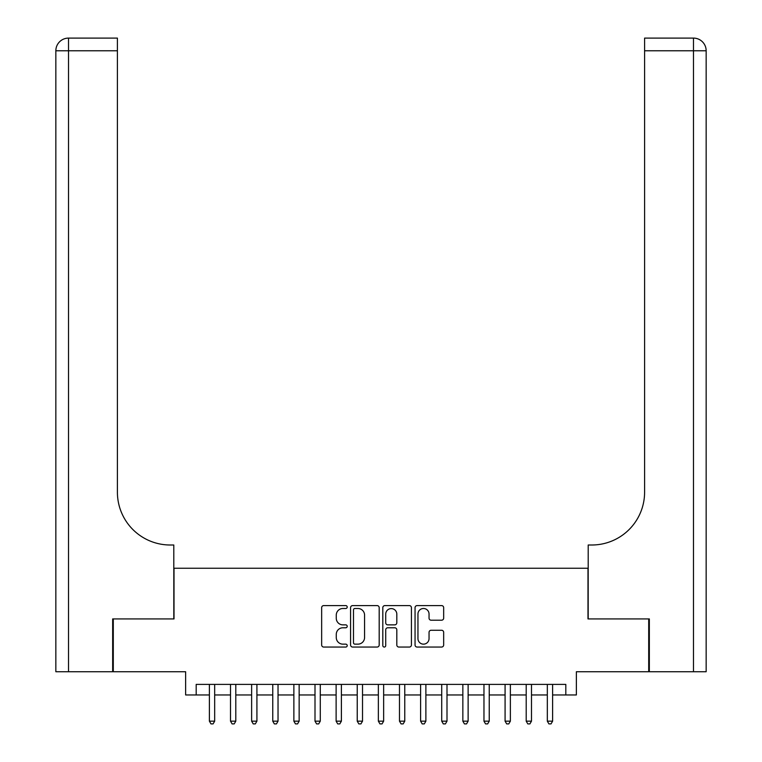<?xml version="1.0" encoding="UTF-8"?>
<svg xmlns="http://www.w3.org/2000/svg" width="762" height="762" viewBox="0 0 762 762"><rect width="100%" height="100%" fill="white"/><g stroke="black" fill="none" stroke-linecap="round" stroke-linejoin="round"><path stroke-width="1.14" d="M347.205 607.038A1.448 1.448 0 0 0 345.757 605.59L323.726 605.59A2.076 2.076 0 0 0 321.659 607.666L321.659 644.976A2.076 2.076 0 0 0 323.726 647.052L345.757 647.052A1.448 1.448 0 0 0 347.205 645.604A1.448 1.448 0 0 0 345.757 644.147L342.91 644.147A6.629 6.629 0 0 1 336.271 637.518L336.271 634.403A6.629 6.629 0 0 1 342.91 627.774L345.757 627.774A1.448 1.448 0 0 0 347.205 626.316A1.448 1.448 0 0 0 345.757 624.869L342.91 624.869A6.629 6.629 0 0 1 336.271 618.239L336.271 615.125A6.629 6.629 0 0 1 342.91 608.495L345.757 608.495A1.448 1.448 0 0 0 347.205 607.038M441.589 620.201A2.076 2.076 0 0 0 443.665 618.134L443.665 607.666A2.076 2.076 0 0 0 441.589 605.59L417.128 605.59A2.076 2.076 0 0 0 415.052 607.666L415.052 644.976A2.076 2.076 0 0 0 417.128 647.052L441.589 647.052A2.076 2.076 0 0 0 443.665 644.976L443.665 632.336A2.076 2.076 0 0 0 441.589 630.26L431.121 630.26A2.076 2.076 0 0 0 429.044 632.336L429.044 638.604A5.544 5.544 0 0 1 423.501 644.147A5.544 5.544 0 0 1 417.957 638.604L417.957 614.039A5.544 5.544 0 0 1 423.501 608.495A5.544 5.544 0 0 1 429.044 614.039L429.044 618.134A2.076 2.076 0 0 0 431.121 620.201L441.589 620.201M196.186 694.963L196.186 684.4L565.814 684.4L565.814 694.963L576.367 694.963L576.367 671.732L648.71 671.732L648.71 618.925L587.988 618.925L587.988 568.242L174.012 568.242L174.012 618.925L113.29 618.925L113.29 671.732L185.633 671.732L185.633 694.963L209.388 694.963M379.19 607.666A2.076 2.076 0 0 0 377.114 605.59L352.654 605.59A2.076 2.076 0 0 0 350.577 607.666L350.577 644.976A2.076 2.076 0 0 0 352.654 647.052L377.114 647.052A2.076 2.076 0 0 0 379.19 644.976L379.19 607.666M384.886 605.59L409.346 605.59A2.076 2.076 0 0 1 411.423 607.666L411.423 644.976A2.076 2.076 0 0 1 409.346 647.052L398.878 647.052A2.076 2.076 0 0 1 396.812 644.976L396.812 629.841A2.076 2.076 0 0 0 394.735 627.774L387.791 627.774A2.076 2.076 0 0 0 385.715 629.841L385.715 645.604A1.448 1.448 0 0 1 384.267 647.052A1.448 1.448 0 0 1 382.81 645.604L382.81 607.666A2.076 2.076 0 0 1 384.886 605.59M214.674 694.963L230.515 694.963M235.791 694.963L251.631 694.963M256.918 694.963L272.758 694.963M278.035 694.963L293.875 694.963M299.152 694.963L315.001 694.963M320.278 694.963L336.118 694.963M341.395 694.963L357.235 694.963M362.522 694.963L378.362 694.963M383.638 694.963L399.478 694.963M404.765 694.963L420.605 694.963M425.882 694.963L441.722 694.963M446.999 694.963L462.848 694.963M468.125 694.963L483.965 694.963M489.242 694.963L505.082 694.963M510.369 694.963L526.209 694.963M531.485 694.963L547.326 694.963M552.612 694.963L565.814 694.963M354.93 608.495A1.448 1.448 0 0 0 353.482 609.943L353.482 642.699A1.448 1.448 0 0 0 354.93 644.147L357.94 644.147A6.629 6.629 0 0 0 364.569 637.518L364.569 615.125A6.629 6.629 0 0 0 357.94 608.495L354.93 608.495M396.812 614.143A5.544 5.544 0 0 0 391.258 608.6A5.544 5.544 0 0 0 385.715 614.143L385.715 622.792A2.076 2.076 0 0 0 387.791 624.869L394.735 624.869A2.076 2.076 0 0 0 396.812 622.792L396.812 614.143M214.674 684.4L214.674 721.157L209.388 721.157L209.388 684.4M214.674 721.157L213.084 723.9L210.979 723.9L209.388 721.157M112.662 618.925L173.803 618.925L173.803 545.001L170.212 545.001A52.807 52.807 0 0 1 117.405 492.204L117.405 50.768L68.513 50.768L68.513 671.732L112.662 671.732L112.662 618.925M68.513 671.732L55.845 671.732L55.845 50.768A12.668 12.668 0 0 1 68.513 38.1L117.405 38.1L117.405 50.768M170.212 545.001A52.807 52.807 0 0 1 117.405 492.204M68.513 38.1A12.668 12.668 0 0 0 55.845 50.768L68.513 50.768L68.513 38.1M706.155 671.732L706.155 50.768L706.155 671.732L649.338 671.732L649.338 618.925L588.197 618.925L588.197 545.001L591.788 545.001A52.807 52.807 0 0 0 644.595 492.204L644.595 38.1L693.487 38.1L644.595 38.1M693.487 671.732L693.487 38.1A12.668 12.668 0 0 1 706.155 50.768L706.155 545.001M591.788 545.001A52.807 52.807 0 0 0 644.595 492.204M235.791 684.4L235.791 721.157L230.515 721.157L230.515 684.4M235.791 721.157L234.21 723.9L232.096 723.9L230.515 721.157M256.918 684.4L256.918 721.157L251.631 721.157L251.631 684.4M256.918 721.157L255.327 723.9L253.222 723.9L251.631 721.157M278.035 684.4L278.035 721.157L272.758 721.157L272.758 684.4M278.035 721.157L276.454 723.9L274.339 723.9L272.758 721.157M299.152 684.4L299.152 721.157L293.875 721.157L293.875 684.4M299.152 721.157L297.571 723.9L295.456 723.9L293.875 721.157M320.278 684.4L320.278 721.157L315.001 721.157L315.001 684.4M320.278 721.157L318.697 723.9L316.582 723.9L315.001 721.157M341.395 684.4L341.395 721.157L336.118 721.157L336.118 684.4M341.395 721.157L339.814 723.9L337.699 723.9L336.118 721.157M362.522 684.4L362.522 721.157L357.235 721.157L357.235 684.4M362.522 721.157L360.931 723.9L358.826 723.9L357.235 721.157M383.638 684.4L383.638 721.157L378.362 721.157L378.362 684.4M383.638 721.157L382.057 723.9L379.943 723.9L378.362 721.157M404.765 684.4L404.765 721.157L399.478 721.157L399.478 684.4M404.765 721.157L403.174 723.9L401.069 723.9L399.478 721.157M425.882 684.4L425.882 721.157L420.605 721.157L420.605 684.4M425.882 721.157L424.301 723.9L422.186 723.9L420.605 721.157M446.999 684.4L446.999 721.157L441.722 721.157L441.722 684.4M446.999 721.157L445.418 723.9L443.303 723.9L441.722 721.157M468.125 684.4L468.125 721.157L462.848 721.157L462.848 684.4M468.125 721.157L466.544 723.9L464.429 723.9L462.848 721.157M489.242 684.4L489.242 721.157L483.965 721.157L483.965 684.4M489.242 721.157L487.661 723.9L485.546 723.9L483.965 721.157M510.369 684.4L510.369 721.157L505.082 721.157L505.082 684.4M510.369 721.157L508.778 723.9L506.673 723.9L505.082 721.157M531.485 684.4L531.485 721.157L526.209 721.157L526.209 684.4M531.485 721.157L529.904 723.9L527.79 723.9L526.209 721.157M552.612 684.4L552.612 721.157L547.326 721.157L547.326 684.4M552.612 721.157L551.021 723.9L548.916 723.9L547.326 721.157M706.155 50.768L644.595 50.768"/></g></svg>
